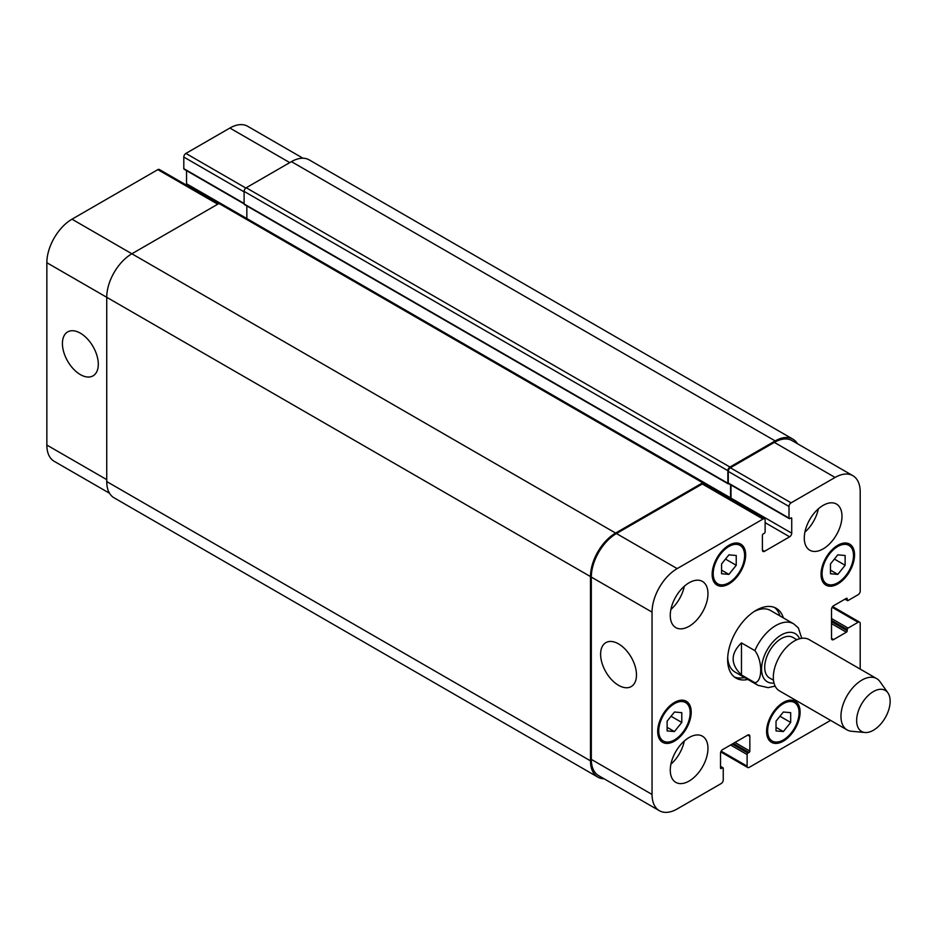 <?xml version="1.0" encoding="UTF-8"?>
<svg xmlns="http://www.w3.org/2000/svg" width="937" height="937" viewBox="0 0 937 937"><rect width="100%" height="100%" fill="white"/><g stroke="black" fill="none" stroke-linecap="round" stroke-linejoin="round"><path stroke-width="1.41" d="M741.472 642.887L754.871 650.618C762.659 660.608 762.659 681.714 754.871 682.698L741.472 674.956L741.472 642.887C730.391 653.569 730.391 664.263 741.472 674.956M801.767 638.32L798.312 627.825L793.58 623.796A35.536 20.52 120 0 0 754.871 650.618M780.017 615.96A40.279 23.249 120 0 0 774.524 607.481M734.385 676.994A40.279 23.249 120 0 0 744.482 677.521M793.58 623.796L770.542 610.491A35.536 20.52 120 0 0 754.402 611.381M727.698 657.622A35.536 20.52 120 0 0 735.006 672.052L758.045 685.345L768.129 687.653L775.145 686.118M747.831 679.454A40.279 23.249 -60 0 1 735.99 678.083A40.279 23.249 -60 0 1 735.99 631.573A40.279 23.249 -60 0 1 776.269 608.324A40.279 23.249 -60 0 1 783.367 617.893M796.883 639.725L792.96 637.453A23.402 13.505 120 0 0 769.558 650.957A23.402 13.505 120 0 0 769.558 677.978L773.493 680.239M887.889 692.841L880.007 681.679A29.621 17.1 120 0 0 876.692 678.622L809.076 639.573A29.621 17.1 120 0 0 779.455 656.673A29.621 17.1 120 0 0 779.455 690.874L847.083 729.911A29.621 17.1 120 0 0 851.393 731.247L865.003 732.5A23.694 13.68 120 0 0 881.764 722.837A23.694 13.68 120 0 0 890.15 701.239A23.694 13.68 120 0 0 887.889 692.841A23.694 13.68 120 0 0 861.548 704.074A23.694 13.68 120 0 0 865.003 732.5M876.692 678.622A29.621 17.1 120 0 0 847.083 695.722A29.621 17.1 120 0 0 847.083 729.911M618.549 685.322A25.369 14.652 60 0 1 601.976 662.963A25.369 14.652 60 0 1 605.864 642.63A25.369 14.652 60 0 1 631.233 657.282A25.369 14.652 60 0 1 631.222 686.575A25.369 14.652 60 0 1 618.549 685.322M80.359 374.601A25.369 14.652 60 0 1 63.786 352.242A25.369 14.652 60 0 1 67.675 331.909A25.369 14.652 60 0 1 93.044 346.561A25.369 14.652 60 0 1 93.044 375.854A25.369 14.652 60 0 1 80.359 374.601M109.547 493.26L54.205 461.32A35.536 20.52 -60 0 1 46.85 445.052L46.85 262.723A35.536 20.52 -60 0 1 71.985 219.199L157.838 169.632A2.963 1.71 -60 0 1 159.313 169.48L218.602 203.704M186.287 185.046A2.963 1.71 120 0 0 186.533 183.769L186.533 170.628M184.648 169.14A1.183 0.679 -60 0 1 183.804 168.66L183.804 157.053A2.963 1.71 -60 0 1 185.901 153.422L229.881 128.041A35.536 20.52 -60 0 1 247.649 126.272L302.979 158.224M721.572 563.957L728.904 554.845L736.236 555.5L736.236 565.269L728.904 574.393L721.572 573.737L721.572 563.957M728.904 574.393L721.572 570.153M736.236 565.269L725.496 559.073M830.463 563.957L837.795 554.845L845.127 555.5L845.127 565.269L837.795 574.393L830.463 573.737L830.463 563.957M837.795 574.393L830.463 570.153M845.127 565.269L834.398 559.073M776.023 721.139L783.355 712.015L790.676 712.67L790.676 722.45L783.355 731.563L776.023 730.907L776.023 721.139M783.355 731.563L776.023 727.335M790.676 722.45L779.947 716.255M667.132 721.139L674.453 712.015L681.785 712.67L681.785 722.45L674.453 731.563L667.132 730.907L667.132 721.139M674.453 731.563L667.132 727.335M681.785 722.45L671.056 716.255M767.649 730.86A22.207 12.825 120 0 0 772.24 741.026A22.207 12.825 120 0 0 794.459 728.201A22.207 12.825 120 0 0 794.459 702.551A22.207 12.825 120 0 0 777.335 708.513A22.207 12.825 120 0 0 767.649 730.86M766.595 731.469A23.694 13.68 -60 0 1 776.937 707.622A23.694 13.68 -60 0 1 795.197 701.274A23.694 13.68 -60 0 1 795.197 728.635A23.694 13.68 -60 0 1 771.502 742.315A23.694 13.68 -60 0 1 766.595 731.469M822.089 573.69A22.207 12.825 120 0 0 826.692 583.856A22.207 12.825 120 0 0 848.899 571.031A22.207 12.825 120 0 0 848.899 545.381A22.207 12.825 120 0 0 831.787 551.331A22.207 12.825 120 0 0 822.089 573.69M821.046 574.287A23.694 13.68 -60 0 1 831.388 550.441A23.694 13.68 -60 0 1 849.648 544.104A23.694 13.68 -60 0 1 849.648 571.453A23.694 13.68 -60 0 1 825.954 585.133A23.694 13.68 -60 0 1 821.046 574.287M713.198 573.678A22.207 12.825 120 0 0 717.801 583.856A22.207 12.825 120 0 0 740.007 571.031A22.207 12.825 120 0 0 740.007 545.381A22.207 12.825 120 0 0 722.895 551.331A22.207 12.825 120 0 0 713.198 573.678M712.155 574.287A23.694 13.68 -60 0 1 722.497 550.441A23.694 13.68 -60 0 1 740.745 544.092A23.694 13.68 -60 0 1 740.745 571.453A23.694 13.68 -60 0 1 717.063 585.133A23.694 13.68 -60 0 1 712.155 574.287M658.746 730.86A22.207 12.825 120 0 0 663.349 741.026A22.207 12.825 120 0 0 685.568 728.201A22.207 12.825 120 0 0 685.556 702.551A22.207 12.825 120 0 0 668.444 708.501A22.207 12.825 120 0 0 658.746 730.86M657.704 731.469A23.694 13.68 -60 0 1 668.046 707.622A23.694 13.68 -60 0 1 686.306 701.274A23.694 13.68 -60 0 1 686.306 728.635A23.694 13.68 -60 0 1 662.611 742.315A23.694 13.68 -60 0 1 657.704 731.469M830.592 720.389L749.213 767.368A2.963 1.71 -60 0 1 747.738 767.52A2.963 1.71 -60 0 1 747.117 766.161L747.117 754.554A1.183 0.679 -60 0 1 747.96 753.102L749.003 752.505A1.183 0.679 120 0 0 749.846 751.052L749.846 736.306A2.963 1.71 120 0 0 749.225 734.948A2.963 1.71 120 0 0 747.749 735.088L722.626 749.6A2.963 1.71 120 0 0 720.53 753.231L720.53 767.977A1.183 0.679 120 0 0 721.361 768.457L722.415 767.86A1.183 0.679 -60 0 1 723.247 768.34L723.247 779.947A2.963 1.71 -60 0 1 721.15 783.578L677.182 808.959A35.536 20.52 -60 0 1 659.414 810.728A35.536 20.52 -60 0 1 652.047 794.459L652.047 612.13A35.536 20.52 -60 0 1 677.182 568.607L763.034 519.039A2.963 1.71 -60 0 1 764.522 518.887A2.963 1.71 -60 0 1 765.131 520.246L765.131 531.853A1.183 0.679 -60 0 1 764.299 533.305L763.245 533.903A1.183 0.679 120 0 0 762.413 535.355L762.413 550.113A2.963 1.71 120 0 0 763.023 551.46A2.963 1.71 120 0 0 764.498 551.319L789.633 536.807A2.963 1.71 120 0 0 791.73 533.176L791.73 518.43A1.183 0.679 120 0 0 790.887 517.95L789.844 518.548A1.183 0.679 -60 0 1 789.001 518.067L789.001 506.46A2.963 1.71 -60 0 1 791.097 502.829L835.078 477.448A35.536 20.52 -60 0 1 852.846 475.68A35.536 20.52 -60 0 1 860.201 491.948L860.201 591.095A2.963 1.71 -60 0 1 858.105 594.726L848.055 600.523A1.183 0.679 -60 0 1 847.224 600.043L847.224 598.837A1.183 0.679 120 0 0 846.38 598.345L833.614 605.724A2.963 1.71 120 0 0 831.517 609.355L831.517 638.366A2.963 1.71 120 0 0 832.126 639.725A2.963 1.71 120 0 0 833.614 639.573L846.38 632.206A1.183 0.679 120 0 0 847.224 630.753L847.224 629.547A1.183 0.679 -60 0 1 848.055 628.095L858.105 622.285A2.963 1.71 -60 0 1 859.592 622.145A2.963 1.71 -60 0 1 860.201 623.503L860.201 669.1M804.286 538.014A26.658 15.39 -60 0 1 815.928 511.192A26.658 15.39 -60 0 1 836.46 504.059A26.658 15.39 -60 0 1 836.46 534.828A26.658 15.39 -60 0 1 809.814 550.218A26.658 15.39 -60 0 1 804.286 538.014M670.271 615.398A26.658 15.39 -60 0 1 681.902 588.577A26.658 15.39 -60 0 1 702.445 581.432A26.658 15.39 -60 0 1 702.445 612.212A26.658 15.39 -60 0 1 675.788 627.603A26.658 15.39 -60 0 1 670.271 615.398M670.271 770.155A26.658 15.39 -60 0 1 681.902 743.334A26.658 15.39 -60 0 1 702.445 736.189A26.658 15.39 -60 0 1 702.445 766.97A26.658 15.39 -60 0 1 675.788 782.36A26.658 15.39 -60 0 1 670.271 770.155M804.918 532.099A26.658 15.39 120 0 0 818.329 508.873M670.892 609.472A26.658 15.39 120 0 0 684.303 586.257M670.892 764.241A26.658 15.39 120 0 0 684.303 741.015M246.841 205.941L246.841 218.555M704.202 482.614L220.464 203.329A2.963 1.71 120 0 0 218.989 203.481L131.871 253.775A35.536 20.52 120 0 0 106.736 297.298L106.736 481.559A35.536 20.52 120 0 0 114.103 497.828L597.841 777.113A35.536 20.52 -60 0 1 590.486 760.844L590.486 576.583A35.536 20.52 -60 0 1 615.609 533.059L702.727 482.766A2.963 1.71 -60 0 1 704.202 482.614A2.963 1.71 -60 0 1 704.823 483.972L704.823 484.417M792.948 439.172L309.21 159.887A35.536 20.52 120 0 0 291.442 161.644L246.208 187.763A2.963 1.71 120 0 0 244.112 191.394L244.112 203.961A1.183 0.679 120 0 0 244.358 204.5L728.096 483.797A1.183 0.679 -60 0 1 727.862 483.246L727.862 470.679A2.963 1.71 -60 0 1 729.946 467.048L775.18 440.929A35.536 20.52 -60 0 1 792.948 439.172A35.536 20.52 -60 0 1 797.504 443.74M659.414 810.728L598.684 775.66A35.536 20.52 -60 0 1 591.317 759.392L591.317 577.075A35.536 20.52 -60 0 1 616.452 533.54L702.305 483.972A2.963 1.71 -60 0 1 703.792 483.832L764.522 518.887M730.755 499.398A2.963 1.71 120 0 0 731.001 498.121L731.001 484.979M729.115 483.492A1.183 0.679 -60 0 1 728.272 483.012L728.272 471.405A2.963 1.71 -60 0 1 730.368 467.774L774.349 442.381A35.536 20.52 -60 0 1 792.116 440.624L852.846 475.68M604.072 778.776A35.536 20.52 -60 0 1 597.841 777.113M730.333 499.152A2.963 1.71 120 0 0 730.579 497.875L730.579 484.734M728.763 483.691L728.693 483.738A1.183 0.679 -60 0 1 728.096 483.797M799.554 638.776A27.841 16.07 120 0 0 783.309 633.927A27.841 16.07 120 0 0 764.85 654.623A27.841 16.07 120 0 0 774.009 683.026M754.871 682.698A35.536 20.52 120 0 0 758.045 685.345M217.735 204.207L157.838 169.632M220.242 203.235L186.533 183.769M244.112 203.481L183.804 168.66M244.112 191.874L183.804 157.053M245.822 188.021L185.901 153.422M289.767 162.616L229.881 128.041M106.736 479.627L46.85 445.052M590.486 576.583L46.85 262.723M615.609 533.059L71.985 219.199M702.305 483.972L763.034 519.039M762.413 550.113L764.498 551.319M765.131 522.659L789.633 536.807M731.001 498.121L791.73 533.176M790.887 517.95L791.73 518.43M728.272 483.012L789.001 518.067M728.272 471.405L789.001 506.46M730.368 467.774L791.097 502.829M774.349 442.381L835.078 477.448M845.338 598.954L847.224 600.043M846.38 598.345L847.224 598.837M831.517 638.366L833.614 639.573M831.517 623.62L846.38 632.206M831.517 621.688L847.224 630.753M831.517 618.537L848.055 628.095M831.517 620.47L847.224 629.547M832.126 607.293L858.105 622.285M721.139 751.158L747.117 766.161M730.579 745.009L747.117 754.554M732.254 744.037L747.96 753.102M733.296 743.439L749.003 752.505M734.971 742.467L749.846 751.052M747.749 735.088L749.846 736.306M720.53 767.977L721.361 768.457M720.53 766.771L722.415 767.86M591.317 759.392L652.047 794.459M591.317 577.075L652.047 612.13M616.452 533.54L677.182 568.607M218.989 203.481L702.727 482.766M704.401 482.766L730.579 497.875M244.112 203.961L727.862 483.246M244.112 191.394L727.862 470.679M246.208 187.763L729.946 467.048M291.442 161.644L775.18 440.929M106.736 481.559L590.486 760.844M794.459 702.551L790.336 700.173M772.24 741.026L768.117 738.649M848.899 545.381L844.776 543.003M826.692 583.856L822.569 581.467M740.007 545.381L735.885 543.003M717.801 583.856L713.678 581.467M685.556 702.551L681.445 700.173M663.349 741.026L659.226 738.649M184.05 169.199L244.112 203.879M728.517 483.551L789.247 518.606M844.987 599.153L847.47 600.582M832.63 606.579L859.592 622.145M720.776 751.954L747.738 767.52M720.53 766.372L723.001 767.801"/></g></svg>
